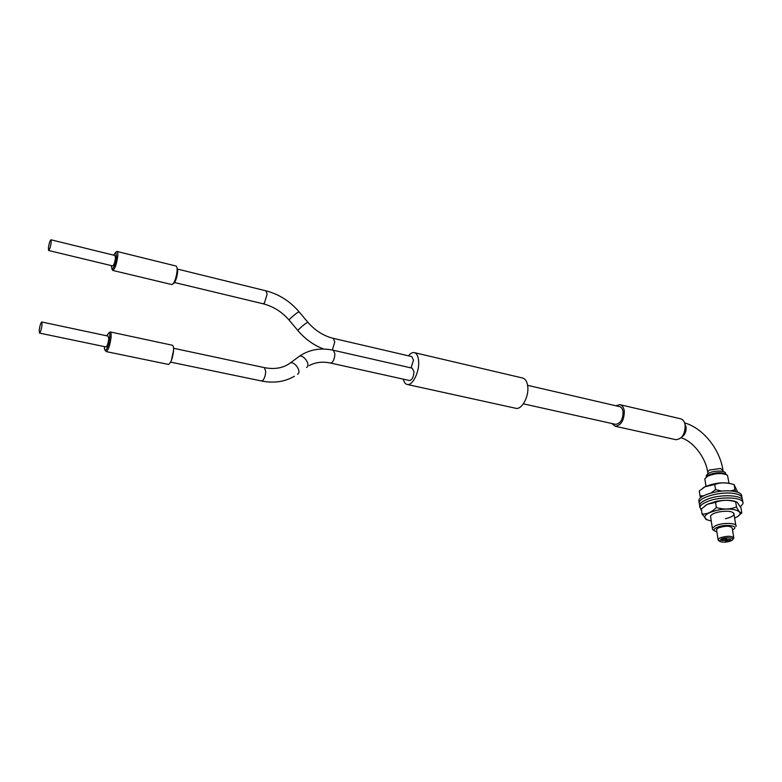<?xml version="1.0" encoding="UTF-8"?>
<svg xmlns="http://www.w3.org/2000/svg" width="782" height="782" viewBox="0 0 782 782"><rect width="100%" height="100%" fill="white"/><g stroke="black" fill="none" stroke-linecap="round" stroke-linejoin="round"><path stroke-width="1.17" d="M721.102 539.121L719.518 541.193C722.167 542.63 726.028 542.522 731.092 540.861L732.148 540.274C735.95 537.811 725.979 536.755 721.102 539.121M719.039 540.87L718.032 539.433L720.046 537.85C727.661 535.611 732.265 535.758 733.858 538.29M732.529 529.971L733.526 529.375C739.449 525.514 724.191 523.784 716.732 527.518C714.396 528.652 713.604 529.737 714.367 530.773L716.889 531.965M713.917 530.47L712.607 529.59L712.353 528.231L715.325 525.817C722.392 522.259 737.856 522.787 735.979 526.511M706.214 477.059L708.648 474.957C715.726 472.23 721.434 471.986 725.784 474.234L726.136 474.449M728.99 483.168L727.504 475.3C722.48 472.719 715.882 472.993 707.7 476.14L704.826 478.75L705.041 480.148M730.505 540.763L731.278 540.157C730.681 539.218 728.961 539.16 726.107 539.991L726.879 539.394C726.283 538.446 724.552 538.387 721.698 539.228L720.936 539.824C721.522 540.773 723.252 540.831 726.107 539.991L725.344 540.597C725.931 541.535 727.651 541.594 730.505 540.763M728.971 541.017L731.268 539.912M724.523 540.264L726.869 539.14M706.439 476.6L706.263 475.436L708.668 473.237C714.396 470.021 727.025 470.578 725.549 473.97L725.559 474.039M733.721 537.469L732.265 528.29C730.662 525.719 726.077 525.563 718.502 527.83L716.498 529.443L716.635 530.294M720.916 539.883L723.506 540.391M725.325 540.655L727.876 541.154M725.931 540.587L727.68 539.541M730.437 540.479C728.189 541.339 726.693 541.369 725.94 540.548L726.185 540.274C728.433 539.414 729.929 539.385 730.681 540.206L730.437 540.479M728.658 539.414L730.662 539.991M705.081 505.719L707.466 504.224L716.048 501.379C724.66 499.766 731.385 499.913 736.233 501.819M702.07 514.077L701.307 508.984L707.397 504.273L715.559 502.367L716.351 507.518C711.913 512.054 707.153 514.243 702.07 514.077L706.85 519.844M711.258 521.056L706.195 519.502C702.519 516.149 706.263 513.051 717.417 510.187C733.281 506.638 747.025 512.044 736.165 517.293L734.611 518.036M738.394 515.846L741.815 512.924C740.446 513.295 738.667 511.301 736.488 506.941C730.192 509.483 723.477 509.668 716.351 507.518M710.711 517.449L710.515 516.14C711.356 514.4 714.201 512.992 719.029 511.907C728.531 510.499 733.526 511.34 734.024 514.409C733.164 516.188 730.3 517.616 725.413 518.691M715.559 502.367C721.854 499.845 728.55 499.659 735.647 501.8L736.488 506.941M735.647 501.8L737.123 502.22L740.974 507.841L741.815 512.924M699.802 507.254L699.538 504.928C700.252 503.061 702.588 501.282 706.537 499.59C720.046 493.52 745.305 495.006 742.47 501.614M701.581 510.763L699.861 507.098C700.574 505.231 702.91 503.461 706.869 501.78C720.505 495.68 745.94 497.244 742.802 503.901L740.417 506.756M742.001 499.278L742.05 499.131C742.704 496.335 739.889 494.429 733.594 493.413C721.121 491.379 700.379 496.844 699.147 502.337L699.558 504.869M741.727 496.834C742.245 494.097 739.42 492.22 733.242 491.223C720.779 489.18 700.056 494.654 698.825 500.167L699.088 502.503M702.598 488.271L705.198 486.658C715.638 482.494 725.051 481.761 733.448 484.449M703.78 495.739L700.027 495.983L699.274 490.94L705.071 486.756L714.768 484.488C720.867 482.25 727.328 482.308 734.142 484.674L737.709 492.259M700.027 495.983L700.701 497.723M734.142 484.674L734.963 489.747L730.623 490.949M735.647 491.673L734.963 489.747M714.768 484.488L715.559 489.571L711.063 492.992M721.61 491.096L715.559 489.571M611.749 423.482L615.209 426.268C621.152 425.398 624.192 420.354 624.31 411.117C623.743 407.393 622.237 405.232 619.794 404.646L615.835 405.76M675.511 439.611L675.922 439.699C682.09 438.946 685.169 434.088 685.159 425.105C684.514 421.469 682.921 419.338 680.369 418.732L620.175 404.734M104.407 346.612C104.338 349.104 104.671 350.356 105.404 350.385C107.378 348.909 108.845 344.637 109.773 337.57C109.988 334.618 109.734 332.985 109.011 332.692L106.694 335.791M109.05 332.663L110.213 331.92C111.024 332.252 111.308 334.051 111.073 337.335C110.037 345.194 108.415 349.945 106.205 351.577L105.287 350.385M173.594 350.062L171.385 360.502M176.908 267.248L177.719 271.422C176.888 278.284 175.344 282.429 173.105 283.866M171.747 284.54L171.932 284.57C174.435 283.113 176.165 278.5 177.123 270.738C177.25 267.874 176.888 266.31 176.028 266.036L117.046 251.472M111.24 265.577L112.07 269.262C114.045 267.737 115.511 263.456 116.479 256.428L115.824 252.175L113.595 255.137M115.941 252.097L117.007 251.462C117.701 251.755 117.945 253.329 117.74 256.183C116.665 263.993 115.032 268.754 112.833 270.445L112.012 269.262M48.396 247.855C49.09 243.378 49.95 240.69 50.967 239.781L51.201 242.41C50.507 246.907 49.647 249.605 48.631 250.504L48.396 247.855M51.016 239.8L115.022 255.489L115.462 258.099C114.846 262.498 113.937 265.108 112.725 265.939L112.657 265.919M411.049 367.911L413.492 360.062L411.752 356.582L333.455 338.381M42.042 325.019L41.769 321.998C40.742 322.858 39.892 325.537 39.208 330.053L39.481 333.093C40.508 332.242 41.358 329.545 42.042 325.019M105.941 346.925L106.01 346.944C107.232 346.152 108.141 343.542 108.737 339.114L108.219 336.123L41.827 322.008M168.198 364.383L168.365 364.412C170.896 363.092 172.636 358.488 173.565 350.61C173.712 347.267 173.262 345.468 172.245 345.224L110.272 331.939M409.436 380.511L409.602 380.551C412.192 379.876 413.649 376.934 413.971 371.724L412.192 368.166L333.533 350.297M403.268 379.143C404.05 382.349 405.418 384.138 407.373 384.509C412.534 385.8 419.367 372.095 418.673 361.626C418.321 356.24 416.816 353.229 414.147 352.584C412.31 352.34 410.433 353.425 408.507 355.82M515.494 408.233L515.983 408.331C521.789 409.748 528.925 396.875 527.791 386.816C527.215 381.636 525.416 378.693 522.415 377.97L414.568 352.682M615.268 424.264L615.59 424.333C620.478 423.619 622.971 419.475 623.068 411.899C622.609 408.83 621.367 407.051 619.354 406.572L527.606 385.331M721.532 539.776L721.766 539.512C724.024 538.642 725.52 538.612 726.283 539.433L726.038 539.707C723.79 540.577 722.285 540.606 721.532 539.776L723.321 538.759M724.2 538.651L726.263 539.218M707.788 472.709L707.642 471.771L709.567 470.002L720.564 468.496L723.047 470.598L723.203 471.556M684.934 423.952L686.068 426.952C686.381 431.371 685.032 434.665 682.021 436.835L681.924 436.884M289.203 320.219L289.809 319.017C294.521 314.52 297.649 312.165 299.183 311.94L307.805 322.213M262.967 303.748L264.404 303.025L267.131 294.228L265.978 290.836L177.68 269.135M297.971 330.659L298.607 329.496C303.348 325.038 306.456 322.663 307.942 322.37C315.136 330.6 323.592 335.928 333.308 338.352L334.784 341.881L332.35 350.043M297.522 374.226L298.069 373.825C301.441 370.971 294.413 361.128 290.308 362.956L289.232 363.728M261.54 380.99L262.889 380.404C264.531 378.322 265.469 375.35 265.704 371.47L264.365 367.628L173.565 348.264M409.602 380.551L330.698 363.083L332.076 362.467C333.806 360.424 334.755 357.56 334.892 353.865L333.386 350.268C320.61 347.501 309.271 349.505 299.359 356.269L298.265 357.081M306.544 367.462L307.062 367.071C310.444 364.207 303.484 354.422 299.359 356.269L290.308 362.956C283.426 368.058 274.775 369.622 264.365 367.628M719.518 541.193L718.179 540.294M714.367 530.773L712.607 529.59M707.544 475.622L706.429 476.903M706.263 475.436L706.478 476.844M718.032 539.433L716.498 529.443M704.826 478.75L705.97 486.287M710.515 516.14L712.353 528.231M733.819 513.119L735.774 525.25M699.538 504.928L699.861 507.098M699.147 502.337L698.825 500.167M707.935 473.657L707.642 471.771C705.52 457.167 692.696 441.028 681.073 437.793M684.612 422.906C702.744 427.94 719.557 448.702 722.91 469.679M615.209 426.268L675.922 439.699M299.037 311.764C289.985 301.197 278.969 294.218 265.978 290.836M323.728 349.055C313.729 345.263 305.097 339.075 297.834 330.493L289.057 320.043C281.901 311.813 273.241 306.397 263.084 303.778L174.611 282.537M294.345 376.279C284.844 381.821 273.954 383.405 261.687 381.02L170.632 362.134M109.011 332.692L110.135 331.91M115.824 252.175L116.929 251.442M523.373 403.835L615.59 424.333M407.373 384.509L515.983 408.331M330.698 363.083C322.624 361.372 315.478 362.213 309.242 365.595M106.117 351.577L168.365 364.412M39.481 333.093L106.01 346.944M112.755 270.435L171.893 284.57M48.631 250.504L112.725 265.939M112.07 269.262L112.833 270.445M105.404 350.385L106.205 351.577"/></g></svg>
